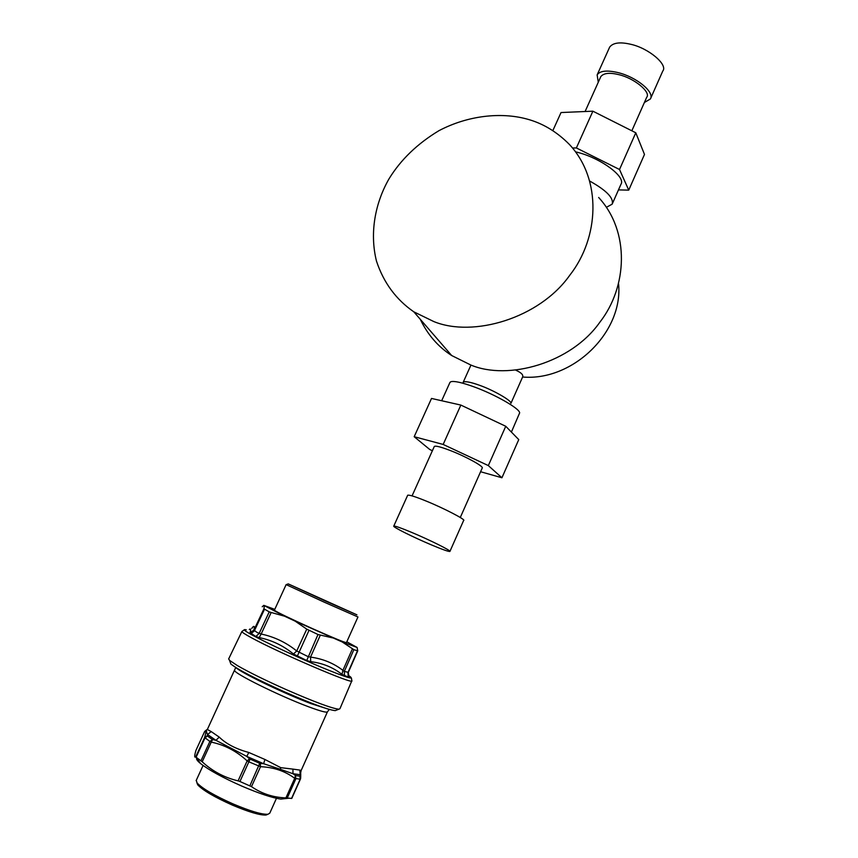 <?xml version="1.0" encoding="UTF-8"?>
<svg xmlns="http://www.w3.org/2000/svg" width="858" height="858" viewBox="0 0 858 858"><rect width="100%" height="100%" fill="white"/><g stroke="black" fill="none" stroke-linecap="round" stroke-linejoin="round"><path stroke-width="1.29" d="M463.191 382.303C464.618 380.941 470.045 381.928 479.483 385.263C471.728 382.443 466.495 381.317 463.76 381.885M618.564 283.773C623.434 332.185 572.694 381.381 522.619 377.016L522.683 376.844M522.619 377.016C523.487 374.903 521.289 372.662 515.99 370.281M510.842 403.142C511.818 400.772 493.221 390.036 479.483 385.263M511.4 432.067L519.658 412.87C519.734 408.547 494.948 394.369 473.648 386.722C461.647 382.421 454.021 380.77 450.761 381.756L449.86 382.625M431.52 398.444L460.853 405.073L505.748 426.276L518.758 439.607L501.93 477.767L488.331 465.594L443.168 444.444L414.178 436.711L431.52 398.444M460.853 405.073L443.168 444.444M505.748 426.276L488.331 465.594M480.587 471.739L501.93 477.767M414.178 436.711L429.719 449.474L432.389 450.729M460.274 517.524L482.207 468.082C484.18 466.602 465.937 456.52 450.246 450.504C440.84 446.911 435.521 445.559 434.309 446.46L434.245 446.61M449.946 551.362L463.62 520.484C466.688 520.087 443.393 507.979 425.825 500.922C415.379 496.675 409.341 494.776 407.689 495.227L407.636 495.356M411.701 532.41C400.836 527.885 394.862 525.772 393.768 526.093C392.17 526.748 413.728 537.473 431.52 544.937C442.546 549.56 448.67 551.726 449.903 551.447C451.694 550.911 429.879 540.014 411.701 532.41M575.611 151.834L578.7 152.649C601.973 158.848 626.018 177.134 620.956 184.277L612.398 203.636M606.499 207.25L612.151 204.183C613.953 198.155 606.585 190.508 590.057 181.242M618.468 189.908L628.742 190.133L619.519 169.498L576.372 147.951L572.554 147.994M552.82 130.663L561.035 112.537L592.889 111.186L576.372 147.951M592.889 111.186L635.789 132.786L619.519 169.498M635.789 132.786L644.487 154.429L628.742 190.133M631.842 130.791L646.675 97.351C651.286 92.235 634.126 78.067 618.704 74.625C609.577 72.394 603.603 73.069 600.804 76.63L600.579 77.123M644.39 102.51L650.407 98.96C654.89 92.16 636.379 76.93 617.889 72.565C606.799 70.013 599.881 70.796 597.136 74.903L598.273 82.261M650.643 98.423L662.762 71.075C668.275 64.8 648.53 48.059 630.587 44.251C619.98 41.785 613.009 42.728 609.673 47.104L609.395 47.705M420.27 319.283C427.627 334.652 438.084 346.729 451.662 355.523L470.785 365.004C508.258 380.813 571.16 363.084 599.774 322.318C627.445 287.033 630.137 231.563 598.659 197.479M433.794 321.557L413.803 311.819C396.074 299.56 383.623 282.668 376.48 261.122C369.283 232.196 375.547 202.231 389.092 178.711C400.772 159.695 417.385 143.694 438.931 130.684C468.136 115.315 500.943 112.13 526.372 118.887C542.31 123.026 556.66 131.564 569.444 144.498C602.295 179.719 599.131 237.923 569.744 275.289C539.317 318.436 472.983 337.72 433.794 321.557M196.847 782.657L197.758 784.866C202.863 790.315 214.361 797.039 232.261 805.051C248.831 812.043 260.081 815.368 266.012 815.025L267.503 814.435M196.278 780.297L197.061 782.936C202.359 788.577 214.307 795.548 232.915 803.871C250.139 811.142 261.819 814.607 267.953 814.263L269.777 813.17L276.458 798.305M196.654 758.011C196.053 759.073 197.351 760.928 200.547 763.545C209.009 770.13 222.726 777.638 241.72 786.057C259.084 793.489 272.125 797.833 280.834 799.088L286.111 798.519M239.929 781.488L238.095 780.855C224.496 777.67 212.527 771.31 202.198 761.775L211.229 742.127L209.867 741.43L212.623 739.521L211.229 742.127C224.624 744.883 236.594 751.147 247.158 760.907L248.863 761.829L239.929 781.488L251.491 786.625C261.711 793.704 273.187 797.457 285.907 797.897L291.731 798.444M212.141 739.328L207.357 735.992L204.965 737.998L196.107 757.228L202.198 761.775M196.107 757.228L195.645 756.97C194.305 757.85 194.412 755.641 195.956 750.342L196.032 750.192M195.956 750.342L204.665 731.445L206.821 729.686L204.708 731.413M200.976 760.789L209.867 741.43L204.622 737.483L207.25 735.778L207.561 734.502C206.145 731.531 206.092 729.815 207.4 729.343M212.623 739.521L215.948 740.325L246.793 756.413L249.528 758.772L247.158 760.907L238.095 780.855M249.882 785.778L259.738 763.309L260.349 763.459L260.521 766.698L248.863 761.829L250.096 759.137L249.528 758.772M291.559 798.423L300.139 779.257L299.946 776.168L300.632 778.431L300.139 779.257L294.702 778.303L295.431 775.439L295.892 778.721L287.248 798.015M260.349 763.459L263.642 763.717L280.287 769.272L292.964 773.734L295.431 775.439M300.075 776.05L301.104 770.613L299.871 770.087L300.193 774.699L292.964 773.734L292.943 769.111L299.871 770.087M207.625 728.86L207.336 729.482L211.186 731.574L207.561 734.502L215.948 740.325L219.251 737.119C226.104 743.865 235.95 748.98 248.788 752.466L246.793 756.413L263.642 763.717L264.897 759.459L280.759 767.663L292.943 769.111M324.978 600.836L356.917 614.832L288.234 583.89L324.978 600.836M324.442 602.273L286.132 584.62L274.367 610.242C276.93 612.183 289.639 618.307 312.484 628.624C333.612 638.009 344.927 642.674 346.439 642.621L357.958 616.977L324.442 602.273M342.235 641.966L353.861 649.678L357.743 650.868L357.11 647.468L342.235 641.966L295.141 621.138L306.756 629.139L296.729 650.986L308.033 656.595L310.521 657.11L310.746 661.679C322.511 663.073 332.925 667.31 341.999 674.377L348.262 677.037L348.874 676.544L348.101 673.004M332.668 637.902L317.996 634.512L306.756 629.139M346.804 641.795L357.11 647.468M262.226 606.745L263.803 605.362L274.774 609.373M252.456 627.488L252.531 627.327C254.268 625.482 254.719 626.415 253.893 630.115L257.196 632.55L261.164 634.03L259.148 637.591L255.802 636.475L259.095 633.547L269.23 611.883L263.932 608.815L253.893 630.115L250.053 632.646L255.802 636.475M263.803 605.362L284.534 616.183L271.171 612.483L261.164 634.03C274.195 636.765 286.046 642.417 296.729 650.986L293.425 653.989C283.269 645.634 271.836 640.165 259.148 637.58M295.141 621.138L284.534 616.183M264.307 605.995L263.932 608.815M269.23 611.883L271.171 612.483M352.445 648.787L342.91 670.355L344.315 671.417L348.337 672.35L357.722 650.922M251.791 628.453L252.531 627.327M293.425 653.989L306.724 660.521L310.746 661.679M320.313 635.188L310.521 657.11C322.78 658.762 333.569 663.17 342.91 670.355L341.999 674.377M348.305 672.436L348.874 676.544M249.292 629.493C250.772 628.292 251.019 629.343 250.053 632.646M230.255 662.376L230.845 664.006C237.966 669.658 256.07 679.032 285.124 692.127C311.947 703.807 328.646 709.984 335.242 710.628L336.239 710.242M228.711 658.805L229.526 660.349L237.473 665.647C249.185 672.361 265.508 680.394 286.443 689.725C314.575 702.005 332.057 708.494 338.889 709.201L339.918 708.751L351.769 680.952M205.77 731.52L206.499 731.638M206.746 729.804L205.169 731.123M195.978 750.3L204.665 731.445C206.177 730.083 206.167 732.099 204.622 737.483L195.645 756.97M259.738 763.309L250.096 759.137M285.907 797.897L294.702 778.303C285.049 771.085 273.659 767.224 260.521 766.698L251.491 786.625M299.946 776.168L295.817 775.621M280.287 769.272L280.759 767.663M248.788 752.466L264.897 759.459M211.186 731.574L219.251 737.119M329.322 709.427L328.335 709.266L329 709.856L327.488 711.732C327.037 712.966 320.624 711.271 308.247 706.649C279.247 695.881 232.379 672.618 234.62 670.259L234.738 670.034M328.657 709.234L311.122 703.678C286.24 694.347 245.57 674.999 236.787 668.382L235.231 667.17M308.955 630.469L297.233 656.306M317.996 634.512L306.724 660.521M353.861 649.678L344.315 671.417L344.498 675.857M357.4 650.965L347.93 672.586L348.262 677.037M264.414 609.437L254.3 630.973L250.826 633.772M349.431 676.061C355.319 680.33 345.892 677.37 321.149 667.17C297.683 657.346 267.203 643.157 253.174 635.574C244.487 630.845 242.192 628.925 246.278 629.836M244.294 629.772L241.881 631.542C241.945 632.239 244.97 634.212 250.933 637.473C277.885 652.402 355.609 685.671 351.844 680.791L351.415 678.056M228.614 659.019L241.935 631.402M463.374 381.885L470.956 365.068M510.96 403.271L522.726 376.759M441.677 400.74L450 382.314M412.065 495.87L434.309 446.46M393.768 526.093L407.689 495.227M585.092 111.519L600.804 76.63M597.136 74.903L609.673 47.104M413.803 311.819L451.662 355.523M266.012 815.025L267.953 814.263M197.758 784.866L197.061 782.936M196.128 780.63L203.078 765.486M200.547 763.545L196.085 757.206M280.834 799.088L288.728 798.23M300.397 779.171L291.774 798.433M300.632 778.431L300.418 779.128M300.697 777.638L300.729 773.466M236.486 667.953L235.457 668.092L207.464 729.225M327.402 711.915L301.158 770.484M288.159 583.923L286.293 584.63M230.845 664.006L229.526 660.349M335.242 710.628L338.889 709.201"/></g></svg>
